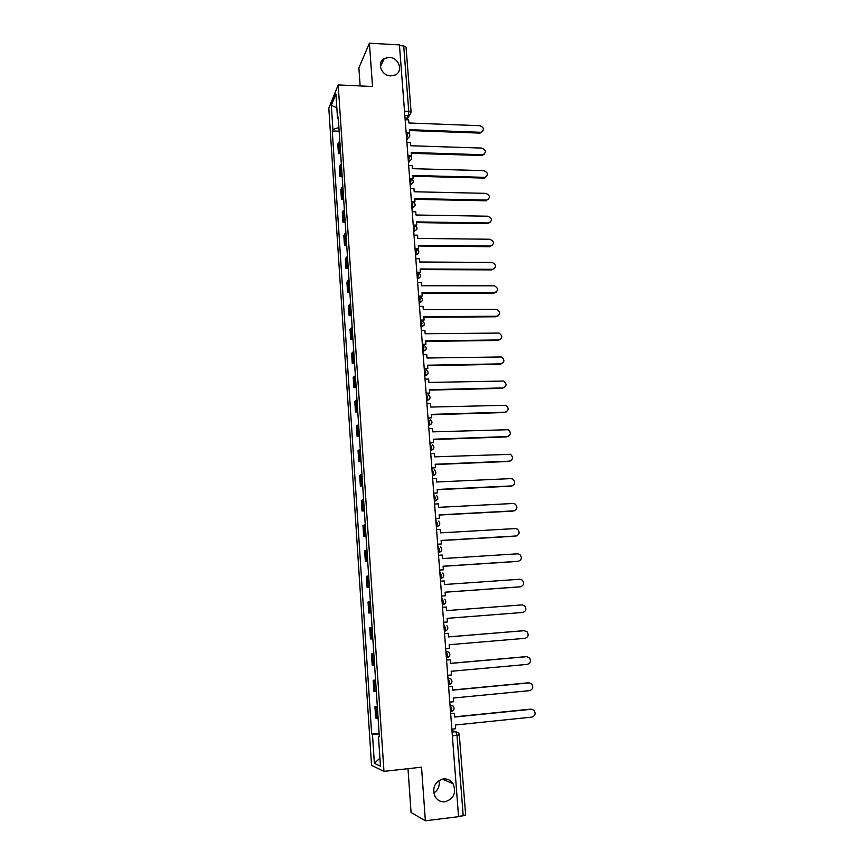 <?xml version="1.0" encoding="UTF-8"?>
<svg xmlns="http://www.w3.org/2000/svg" width="864" height="864" viewBox="0 0 864 864"><rect width="100%" height="100%" fill="white"/><g stroke="black" fill="none" stroke-linecap="round" stroke-linejoin="round"><path stroke-width="1.3" d="M438.988 780.462C439.927 785.884 438.178 790.096 433.76 793.098M443.34 778.907C447.412 778.594 450.641 780.181 453.028 783.68C456.559 792.742 453.913 798.79 445.057 801.814C440.824 802.148 437.508 800.442 435.132 796.716C431.892 787.676 434.635 781.736 443.34 778.907M389.297 57.37C398.822 57.434 403.564 71.28 395.312 74.952L390.69 75.902C381.413 75.881 376.445 62.543 384.199 58.558L389.297 57.37M407.992 768.679L411.059 812.452L425.38 820.8L458.557 816.664L399.427 44.885L369.414 43.2L358.884 67.878L360.148 85.936M338.191 84.92L328.817 108.205L371.542 765.299L383.972 771.379L338.191 84.92L372.535 86.508L369.414 43.2M425.38 820.8L421.524 767.167L383.972 771.379M465.512 814.871L463.201 815.778L456.991 735.437L455.782 731.678L451.969 730.652M458.536 816.35L463.201 815.778M399.492 45.652L403.704 45.889L406.048 47.11L411.124 112.439L408.769 111.37L403.704 45.889M339.811 141.048L337.792 144.104L338.429 153.641L340.438 150.649M340.643 153.706L338.429 153.641M341.312 163.782L339.282 166.698L339.919 176.31L341.96 173.448M342.155 176.364L339.919 176.31M342.835 186.667L340.794 189.464L341.431 199.141L343.483 196.398M343.667 199.184L341.431 199.141M344.358 209.714L342.306 212.382L342.943 222.124L345.017 219.521M345.19 222.156L342.943 222.124M345.902 232.934L343.829 235.462L344.477 245.268L346.561 242.795M346.723 245.29L344.477 245.268M347.458 256.306L345.362 258.703L346.01 268.585L348.116 266.242M348.268 268.596L346.01 268.585M349.013 279.85L346.907 282.107L347.566 292.054L349.682 289.85M349.823 292.054L347.566 292.054M350.59 303.556L348.462 305.672L349.121 315.695L351.259 313.632M351.4 315.684L349.121 315.695M352.177 327.424L350.028 329.411L350.698 339.498L352.847 337.576M352.976 339.476L350.698 339.498M353.776 351.475L351.605 353.311L352.274 363.485L354.445 361.703M354.564 363.442L352.274 363.485M355.374 375.7L353.203 377.395L353.873 387.623L356.065 385.992M356.162 387.58L353.873 387.623M356.994 400.086L354.802 401.641L355.482 411.944L357.685 410.465M357.782 411.88L355.482 411.944M358.625 424.656L356.411 426.06L357.102 436.45L359.327 435.11M359.402 436.363L357.102 436.45M360.266 449.41L358.042 450.662L358.722 461.117L360.968 459.929M361.044 461.03L358.722 461.117M361.93 474.336L359.672 475.438L360.364 485.968L362.632 484.942M362.686 485.86L360.364 485.968M363.593 499.446L361.325 500.386L362.016 511.002L364.306 510.127M364.349 510.883L362.016 511.002M365.267 524.74L362.977 525.528L363.69 536.22L365.99 535.496M366.023 536.08L363.69 536.22M366.962 550.228L364.651 550.854L365.364 561.622L367.686 561.06M367.708 561.47L365.364 561.622M368.669 575.888L366.336 576.353L367.049 587.207L369.392 586.807M369.403 587.045L367.049 587.207M370.386 601.754L368.032 602.057L368.755 612.986L371.11 612.749M371.12 612.803L368.755 612.986M372.114 627.804L369.738 627.944L370.472 638.95L372.848 638.885M372.103 627.75L369.738 627.944M373.853 654.059L371.466 654.016L372.2 665.107L374.598 665.215M373.842 653.821L371.466 654.016M375.613 680.497L373.194 680.292L373.939 691.459L376.358 691.751M375.581 680.076L373.194 680.292M377.374 707.141L374.944 706.763L375.689 718.016L378.13 718.47M377.341 706.525L374.944 706.763M338.904 127.526L332.899 129.481L331.322 105.311L335.912 93.971L337.543 118.606L338.342 119.059M379.307 736.258L378.475 736.452L379.339 736.765L338.213 117.05L337.543 118.606M378.475 736.452L380.452 766.217L374.371 763.322L372.47 734.249L379.166 734.108M332.899 129.481L332.273 130.961L371.66 733.946L372.47 734.249M339.152 131.209L332.273 130.961M379.102 733.18L371.66 733.946M331.322 105.311L336.83 107.773M379.922 758.171L374.371 763.322M482.641 131.49L481.367 132.192C484.499 129.654 484.002 127.494 479.876 125.701L408.899 122.99L408.65 119.858L405.162 119.729M408.37 132.775L409.655 132.818L409.417 129.686L480.46 132.289M409.655 132.818L409.244 133.531M409.482 130.529L479.876 133.099M484.574 153.965L483.149 154.667C486.497 152.183 486.065 149.99 481.853 148.09L410.648 145.757L410.411 142.603L406.912 142.484M409.838 155.606L411.415 155.65L411.178 152.496L482.436 154.721M411.415 155.65L410.94 156.427M411.232 153.306L481.842 155.509M486.518 176.591L484.942 177.293C488.516 174.874 488.149 172.66 483.829 170.64L412.42 168.674L412.182 165.51L408.661 165.402M411.167 178.589L413.186 178.643L412.949 175.468L484.423 177.325M413.186 178.643L412.571 179.399M413.003 176.245L483.829 178.07M488.473 199.368L486.734 200.07C490.536 197.726 490.234 195.48 485.827 193.352L414.202 191.765L413.953 188.568L410.432 188.492M412.355 201.744L414.979 201.798L414.731 198.601L486.421 200.07M414.979 201.798L414.148 202.511M414.785 199.336L485.827 200.783M490.428 222.318L488.538 222.988C492.566 220.73 492.34 218.473 487.847 216.216L415.994 215.006L415.746 211.799L412.214 211.734M413.24 225.072L416.772 225.115L416.524 221.897L488.441 222.988M416.772 225.115L415.692 225.796M416.578 222.588L487.836 223.657M492.394 245.43L490.471 246.056C494.597 243.864 494.413 241.585 489.931 239.242L417.798 238.421L417.55 235.181L414.007 235.138M415.033 248.573L418.586 248.605L418.338 245.354L490.471 246.056M418.586 248.605L418.09 249.253M418.392 246.013L489.856 246.694M494.37 268.704L492.512 269.287C496.606 267.192 496.498 264.902 492.188 262.429L419.623 261.997L419.375 258.736L415.811 258.714M416.848 272.246L420.412 272.257L420.163 268.985L492.512 269.287M420.412 272.257L418.511 272.862M420.206 269.6L491.897 269.892M496.346 292.14L494.575 292.68C498.614 290.682 498.582 288.392 494.456 285.8L421.448 285.746L421.2 282.463L417.636 282.463M418.673 296.082L422.248 296.071L421.999 292.777L494.575 292.68M422.248 296.071L419.591 296.654M422.042 293.36L493.949 293.252M498.323 315.76L496.649 316.235C500.645 314.334 500.677 312.034 496.746 309.344L423.295 309.668L423.047 306.353L419.461 306.374M420.52 320.09L424.105 320.069L423.846 316.753L496.649 316.235M424.105 320.069L420.552 320.62M423.889 317.282L496.022 316.775M500.31 339.53L498.733 339.962C502.675 338.137 502.772 335.848 499.036 333.072L425.153 333.752L424.904 330.426L421.308 330.458M422.366 344.272L425.963 344.228L425.704 340.891L498.733 339.962M425.963 344.228L422.41 344.768M425.747 341.388L498.096 340.459M502.297 363.485L500.839 363.863C504.727 362.113 504.889 359.813 501.336 356.962L427.032 358.009L426.773 354.661L423.166 354.715M424.235 368.636L427.842 368.572L427.583 365.202L500.839 363.863M427.842 368.572L424.267 369.079M427.615 365.656L500.202 364.316M504.284 387.601L502.956 387.925C506.79 386.251 507.017 383.962 503.636 381.035L428.911 382.45L428.652 379.069L425.045 379.156M426.114 393.174L429.732 393.077L429.473 389.696L502.956 387.925M429.732 393.077L426.146 393.574M429.505 390.107L502.308 388.346M506.282 411.901L505.084 412.16C508.864 410.551 509.155 408.262 505.948 405.292L430.812 407.063L430.553 403.661L426.924 403.769M428.004 417.884L431.644 417.776L431.374 414.364L505.084 412.16M431.644 417.776L428.036 418.241M431.406 414.731L504.436 412.538M508.27 436.363L507.233 436.568C510.959 435.024 511.304 432.745 508.259 429.721L432.724 431.86L432.464 428.436L428.825 428.555M429.916 442.778L433.555 442.649L433.296 439.204L507.233 436.568M433.555 442.649L429.937 443.092M433.318 439.528L506.574 436.914M510.268 460.998L509.404 461.16C513.076 459.67 513.464 457.391 510.581 454.324L434.657 456.84L434.387 453.384L430.736 453.524M431.838 467.856L435.488 467.705L435.229 464.238L509.404 461.16M435.488 467.705L431.86 468.126M435.251 464.519L508.734 461.452M512.266 485.816L511.574 485.924C515.203 484.477 515.646 482.209 512.903 479.11L510.937 478.602L436.59 482.004L436.331 478.516L432.67 478.688M433.771 493.117L437.443 492.944L437.173 489.456L511.574 485.924M437.443 492.944L433.793 493.344M437.184 489.683L510.905 486.184M514.264 510.797L513.778 510.862C517.342 509.458 517.828 507.2 515.236 504.079L513.13 503.485L438.545 507.341L438.275 503.842L434.614 504.025M435.726 518.573L439.398 518.368L439.128 514.858L513.778 510.862M439.398 518.368L435.737 518.746M439.139 515.041L513.097 511.078M516.272 535.961L515.981 535.982C519.512 534.622 520.042 532.375 517.568 529.232L515.333 528.563L440.521 532.872L440.251 529.351L436.568 529.556M437.692 544.201L441.374 543.985L441.104 540.443L515.981 535.982M441.374 543.985L437.702 544.342M441.115 540.583L515.3 536.166M518.281 561.287L518.216 561.298C521.694 559.969 522.256 557.723 519.912 554.558L517.558 553.813L442.508 558.598L442.228 555.044L438.534 555.271M439.668 570.035L443.372 569.786L443.092 566.222L518.216 561.298M443.372 569.786L439.668 570.121M443.102 566.309L517.525 561.427M520.15 586.829L520.452 586.786C523.886 585.49 524.491 583.243 522.256 580.068L519.793 579.247L444.506 584.518L444.226 580.932L440.521 581.18M441.655 596.052L445.37 595.782L445.1 592.186L520.452 586.786M445.37 595.782L441.666 596.084M445.1 592.229L519.761 586.872M443.664 622.274L447.39 621.983L447.12 618.354L522.72 612.468C526.111 611.194 526.748 608.958 524.621 605.772L522.05 604.876L446.515 610.621L446.234 607.014L442.519 607.295M445.694 648.68L449.431 648.367L449.15 644.717L524.988 638.334C528.347 637.081 529.016 634.856 526.986 631.649L524.005 630.698M524.318 630.688L448.546 636.919L448.265 633.29L444.528 633.55M444.539 633.593L448.265 633.29M523.616 630.709L448.546 636.876M447.736 675.302L451.483 674.957L451.202 671.274L527.288 664.394C530.604 663.163 531.295 660.938 529.362 657.731L526.673 656.683M526.608 656.694L450.587 663.422L450.306 659.761L446.558 659.999M446.569 660.085L450.306 659.761M525.895 656.662L450.587 663.336M449.788 702.108L453.546 701.741L453.265 698.036L529.6 690.649C532.883 689.429 533.606 687.204 531.749 683.996L529.211 682.873M528.908 682.895L452.65 690.131L452.369 686.437L448.6 686.653M448.61 686.794L452.369 686.437M528.196 682.819L452.639 689.98M451.85 729.13L455.63 728.741L455.339 725.004L531.922 717.109C535.183 715.889 535.928 713.675 534.146 710.446L531.749 709.268M531.23 709.29L454.723 717.034L454.442 713.308L450.662 713.502M450.673 713.696L454.442 713.308M530.507 709.16L454.712 716.839M450.533 711.839L451.321 711.58L451.624 708.512L449.993 704.765M450.004 704.894L453.276 706.147C454.723 708.664 454.064 710.478 451.321 711.58L450.522 711.655M448.459 684.817L449.237 684.558L449.55 681.448L447.93 677.83M447.93 677.927L451.148 679.126C452.65 681.631 452.012 683.446 449.237 684.558L448.448 684.634M446.407 658.001L447.163 657.742L447.487 654.588L445.878 651.11M445.878 651.164L449.032 652.298C450.598 654.793 449.971 656.608 447.163 657.742L446.386 657.806M444.366 631.39L445.1 631.13L445.435 627.923L443.848 624.586M442.346 604.994L443.059 604.724L443.405 601.463L441.828 598.234M440.338 578.815L441.029 578.513L441.385 575.208L439.819 572.065M438.35 552.83L439.009 552.496L439.387 549.148L437.832 546.102M436.374 527.04L437.4 523.282L435.856 520.322M434.408 501.433L435.424 497.599L433.901 494.737M432.464 476.021L433.469 472.122L431.946 469.336M430.531 450.803L431.525 446.818L430.024 444.118M428.609 425.758L429.602 421.708L428.101 419.094M426.708 400.896L427.68 396.781L426.2 394.254M424.818 376.218L425.779 372.028L424.31 369.587M422.939 351.724L423.9 347.458L422.431 345.103M421.081 327.402L422.021 323.071L420.574 320.792M419.224 303.253L420.163 298.858L418.716 296.654M417.388 279.277L418.316 274.817L416.88 272.689M415.562 255.474L416.48 250.949L415.066 248.897M413.759 231.833L414.666 227.254L413.251 225.277M411.955 208.364L412.852 203.72L411.448 201.798M410.173 185.069L411.059 180.36L409.666 178.481M408.402 161.924L409.277 157.162L407.894 155.326M406.642 138.953L407.506 134.125L406.134 132.332M452.077 732.067L455.782 731.678L458.654 733.028L459.432 734.918L452.38 735.923M405.94 119.761L408.251 115.614L408.769 111.37L404.514 111.197M404.838 115.474L409.352 115.452L411.124 112.439L406.912 119.794M442.346 604.973L445.262 603.374M440.338 578.761L443.297 577.087M438.34 552.744L441.342 551.005M436.363 526.91L439.398 525.128M434.398 501.271L437.454 499.446M432.454 475.826L435.532 473.958M430.51 450.565L433.609 448.664M428.587 425.498L431.708 423.565M426.686 400.604L429.808 398.65M424.796 375.894L427.928 373.928M422.917 351.356L426.049 349.38M421.049 327.002L424.192 325.015M419.191 302.832L422.345 300.823M417.355 278.824L420.498 276.815M415.53 254.988L418.673 252.979M414.191 225.277C417.906 227.297 417.884 229.316 414.126 231.325L416.869 229.316M411.912 207.824L415.066 205.816M410.13 184.496L413.273 182.498M408.348 161.32L409.471 161.276L411.491 159.332M406.588 138.316L407.916 138.229L409.73 136.339M374.998 691.675L374.263 680.454M373.248 665.215L372.514 654.08M371.509 638.95L370.786 627.89M369.792 612.868L369.058 601.895M368.075 586.991L367.351 576.104M366.379 561.308L365.656 550.487M364.684 535.799L363.971 525.074M363.01 510.484L362.308 499.835M361.346 485.352L360.644 474.779M359.694 460.404L359.003 449.906M358.052 435.64L357.372 425.218M356.432 411.048L355.741 400.702M354.812 386.64L354.132 376.358M353.214 362.394L352.534 352.188M351.616 338.332L350.946 328.201M350.039 314.431L349.369 304.376M348.462 290.704L347.803 280.724M346.907 267.149L346.248 257.234M345.362 243.756L344.704 233.906M343.818 220.525L343.17 210.74M342.295 197.456L341.647 187.747M340.783 174.55L340.135 164.905M339.271 151.794L338.634 142.214M376.769 718.34L376.024 707.033M451.127 711.774L453.146 710.608M459.302 734.832L465.653 815.022M453.028 783.68L442.228 779.09M406.739 140.238L407.916 138.229C410.692 135.842 410.422 133.888 407.095 132.365M415.53 254.956L415.962 254.966C419.71 252.936 419.72 250.916 415.994 248.918M417.355 278.77L417.809 278.77C421.556 276.728 421.556 274.709 417.809 272.732M419.191 302.756L419.666 302.756C423.36 300.791 423.414 298.782 419.828 296.73M421.038 326.916L421.535 326.916C425.153 325.069 425.282 323.071 421.913 320.922M422.906 351.248L423.425 351.248C426.956 349.51 427.151 347.522 423.997 345.287M424.786 375.764L425.326 375.754C428.782 374.123 429.03 372.146 426.082 369.857M426.676 400.464L427.237 400.453C430.618 398.898 430.931 396.943 428.166 394.6M428.576 425.336L429.16 425.326C432.475 423.846 432.832 421.913 430.24 419.526M430.499 450.403L431.104 450.382C434.344 448.967 434.754 447.055 432.313 444.636M432.432 475.654L433.058 475.621C436.234 474.271 436.676 472.37 434.398 469.94M434.387 501.088L435.035 501.055C438.145 499.748 438.62 497.88 436.471 495.418M436.352 526.716L437.011 526.684C440.068 525.42 440.575 523.552 438.556 521.089M438.329 552.539L439.009 552.496C442.012 551.275 442.552 549.428 440.64 546.944M440.316 578.556L441.029 578.513C443.977 577.314 444.539 575.478 442.724 572.994M442.325 604.778L443.059 604.724C445.954 603.547 446.548 601.722 444.82 599.238M444.355 631.195L445.1 631.13C447.962 629.986 448.567 628.16 446.915 625.666M408.467 162.886L409.471 161.276C412.484 158.965 412.279 156.989 408.856 155.347M410.216 185.695L411.016 184.475C414.277 182.25 414.148 180.252 410.627 178.492M411.977 208.678L412.56 207.824C416.07 205.697 416.016 203.699 412.398 201.809M384.199 58.558L380.376 66.798M480.773 133.002L481.367 132.192M482.555 155.444L483.149 154.667M484.348 178.038L484.942 177.293M486.13 200.772L486.734 200.07M487.933 223.657L488.538 222.988"/></g></svg>
